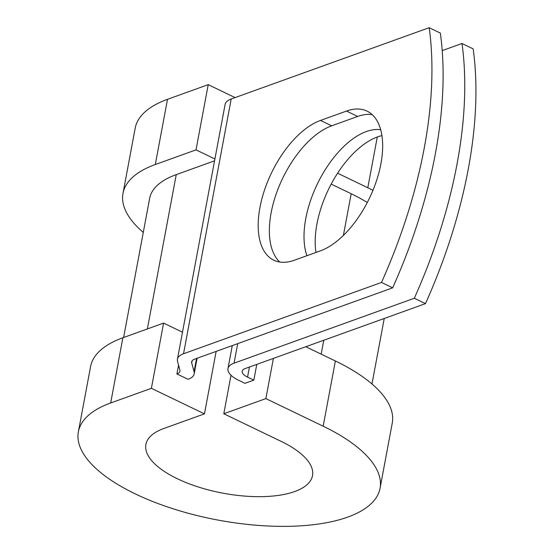 <?xml version="1.0" encoding="UTF-8"?>
<svg xmlns="http://www.w3.org/2000/svg" width="554" height="554" viewBox="0 0 554 554"><rect width="100%" height="100%" fill="white"/><g stroke="black" fill="none" stroke-linecap="round" stroke-linejoin="round"><path stroke-width="0.83" d="M380.896 163.88A77.518 39.916 -64.3 0 0 367.053 111.119A77.518 39.916 -64.3 0 0 346.513 111.063L320.496 120.433A77.518 39.916 -64.3 0 0 264.452 190.23A77.518 39.916 -64.3 0 0 273.794 260.193A77.518 39.916 -64.3 0 0 294.333 260.242L320.351 250.872A77.518 39.916 -64.3 0 0 380.896 163.88M372.233 114.657A77.518 39.916 -64.3 0 0 357.683 116.444L331.673 125.813A77.518 39.916 -64.3 0 0 277.63 190.001A77.518 39.916 -64.3 0 0 279.791 262.028M315.96 252.458A77.518 39.916 115.7 0 1 316.95 223.927A77.518 39.916 115.7 0 1 381.928 135.619M306.916 255.713A77.518 39.916 115.7 0 1 305.78 218.546A77.518 39.916 115.7 0 1 380.702 129.733M414.316 298.253A339.013 174.558 -64.3 0 0 461.988 43.496L473.164 48.877A339.013 174.558 115.7 0 1 425.486 303.627L414.316 298.253L234.058 363.168A28.926 11.516 -169.4 0 0 227.971 368.597A28.926 11.516 -169.4 0 0 238.691 380.3L244.979 383.326L253.836 380.134L256.786 364.387M425.486 303.627L245.235 368.542A14.466 5.755 -169.4 0 0 242.188 371.263A14.466 5.755 -169.4 0 0 247.548 377.115L253.836 380.134M461.988 43.496L442.217 50.615M197.099 358.258L194.177 373.888A28.926 11.516 -169.4 0 1 188.083 379.324L176.913 373.95A14.466 5.755 -169.4 0 0 179.96 371.228A14.466 5.755 -169.4 0 0 179.905 370.114L177.55 361.409A28.926 11.516 10.6 0 1 177.439 359.179A28.926 11.516 10.6 0 1 183.526 353.75L381.491 282.45L392.668 287.831A339.013 174.558 115.7 0 0 440.34 33.081L429.17 27.7A339.013 174.558 115.7 0 1 381.491 282.45M177.439 359.179L225.111 104.429A28.926 11.516 10.6 0 1 231.205 98.993L429.17 27.7M194.177 373.888A28.926 11.516 -169.4 0 0 194.066 371.665L191.712 362.953A14.466 5.755 10.6 0 1 191.656 361.845A14.466 5.755 10.6 0 1 194.703 359.124L392.668 287.831M367.281 202.508A126.34 50.275 -169.4 0 0 351.194 193.727L331.195 184.101M214.564 160.819L176.255 174.614A126.34 50.275 -169.4 0 0 149.656 198.346L123.611 337.504M176.913 373.95L178.561 365.148M372.953 190.306A153.458 61.072 -169.4 0 0 367.801 187.751L337.601 173.215M110.675 402.98A153.458 61.072 -169.4 0 0 78.37 431.808L90.579 366.589A153.458 61.072 -169.4 0 1 122.884 337.767L110.675 402.98L151.387 388.319L204.461 413.866L163.749 428.526A84.755 33.732 -169.4 0 0 145.91 444.446A84.755 33.732 -169.4 0 0 223.013 493.192A84.755 33.732 -169.4 0 0 312.518 475.63A84.755 33.732 -169.4 0 0 281.107 441.351L223.795 413.762L231.004 375.245M78.37 431.808A153.458 61.072 -169.4 0 0 217.978 520.067A153.458 61.072 -169.4 0 0 380.058 488.268L392.26 423.048A153.458 61.072 -169.4 0 0 335.378 360.979L305.787 346.735M273.392 358.403L265.865 398.61L223.795 413.762M380.058 488.268A153.458 61.072 -169.4 0 0 323.176 426.199L265.865 398.61M235.097 97.594L208.214 84.651L167.509 99.318A153.458 61.072 -169.4 0 0 135.204 128.14L122.995 193.36A153.458 61.072 -169.4 0 0 143.278 232.424M167.509 99.318L155.3 164.531A153.458 61.072 -169.4 0 0 122.995 193.36M155.3 164.531L196.012 149.871L214.91 158.963M208.214 84.651L196.012 149.871M204.461 413.866L216.15 351.402M122.884 337.767L163.589 323.107L151.387 388.319M182.488 332.199L163.589 323.107M357.683 116.444L346.513 111.063M231.205 98.993L183.526 353.75M237.714 343.632L234.058 363.168M192.113 360.827L191.712 362.953M196.538 358.466L194.066 371.665M249.439 367.032L247.548 377.115M351.194 193.727L343.39 235.429M323.771 340.26L321.175 354.144M176.255 174.614L147.371 328.944M331.673 125.813L320.496 120.433M377.295 136.997L367.801 187.751M335.378 360.979L323.176 426.199M232.278 345.592L227.971 368.597M384.241 318.481L371.976 383.984"/></g></svg>
